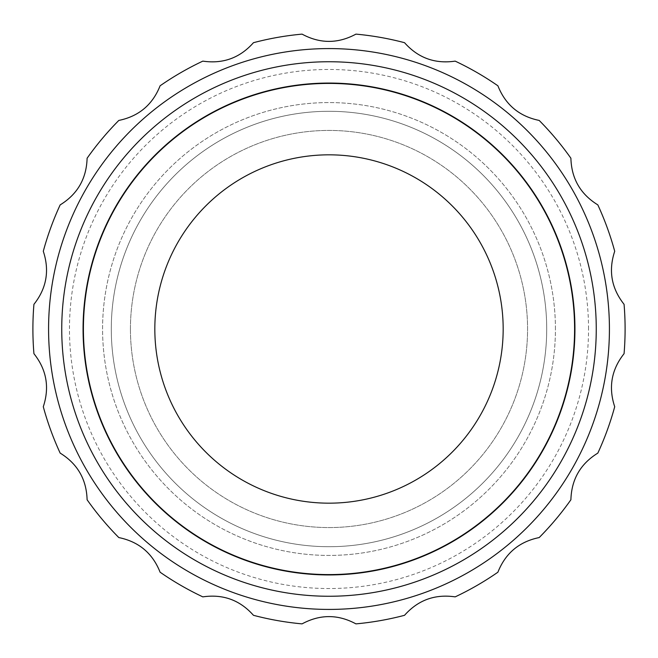 <?xml version="1.0" encoding="UTF-8"?>
<svg xmlns="http://www.w3.org/2000/svg" width="658" height="658" viewBox="0 0 658 658"><rect width="100%" height="100%" fill="white"/><g stroke="black" fill="none" stroke-linecap="round" stroke-linejoin="round"><path stroke-width="0.49" stroke-dasharray="3.29 2.47" d="M154.827 329A174.173 174.173 0 0 0 329 503.173A174.173 174.173 0 0 0 503.173 329A174.173 174.173 0 0 0 329 154.827A174.173 174.173 0 0 0 154.827 329M609.423 329A280.423 280.423 0 0 0 329 48.577A280.423 280.423 0 0 0 48.577 329A280.423 280.423 0 0 0 329 609.423A280.423 280.423 0 0 0 609.423 329A280.423 280.423 0 0 0 329 48.577A280.423 280.423 0 0 0 48.577 329A280.423 280.423 0 0 0 329 609.423A280.423 280.423 0 0 0 609.423 329A280.423 280.423 0 0 0 329 48.577A280.423 280.423 0 0 0 48.577 329A280.423 280.423 0 0 0 329 609.423A280.423 280.423 0 0 0 609.423 329M588.532 329A259.532 259.532 0 0 0 329 69.468A259.532 259.532 0 0 0 69.468 329A259.532 259.532 0 0 0 329 588.532A259.532 259.532 0 0 0 588.532 329M546.708 329A217.708 217.708 0 0 0 329 111.292A217.708 217.708 0 0 0 111.292 329A217.708 217.708 0 0 0 329 546.708A217.708 217.708 0 0 0 546.708 329A217.708 217.708 0 0 0 329 111.292A217.708 217.708 0 0 0 111.292 329A217.708 217.708 0 0 0 329 546.708A217.708 217.708 0 0 0 546.708 329A217.708 217.708 0 0 0 329 111.292A217.708 217.708 0 0 0 111.292 329A217.708 217.708 0 0 0 329 546.708A217.708 217.708 0 0 0 546.708 329A217.708 217.708 0 0 0 329 111.292A217.708 217.708 0 0 0 111.292 329A217.708 217.708 0 0 0 329 546.708A217.708 217.708 0 0 0 546.708 329M555.426 329A226.426 226.426 0 0 0 329 102.574A226.426 226.426 0 0 0 102.574 329A226.426 226.426 0 0 0 329 555.426A226.426 226.426 0 0 0 555.426 329A226.426 226.426 0 0 0 329 102.574A226.426 226.426 0 0 0 102.574 329A226.426 226.426 0 0 0 329 555.426A226.426 226.426 0 0 0 555.426 329M130.432 329A198.568 198.568 0 0 0 329 527.568A198.568 198.568 0 0 0 527.568 329A198.568 198.568 0 0 0 329 130.432A198.568 198.568 0 0 0 130.432 329A198.568 198.568 0 0 0 329 527.568A198.568 198.568 0 0 0 527.568 329A198.568 198.568 0 0 0 329 130.432A198.568 198.568 0 0 0 130.432 329M624.072 353.675A296.1 296.1 0 0 0 624.072 304.325C611.323 288.401 608.206 270.718 614.712 251.266A296.1 296.1 0 0 0 597.834 204.893C580.414 194.291 571.432 178.737 570.897 158.233A296.1 296.1 0 0 0 539.182 120.43C519.178 116.433 505.418 104.885 497.9 85.795A296.1 296.1 0 0 0 455.171 61.128C435.004 64.204 418.126 58.06 404.538 42.696A296.1 296.1 0 0 0 355.937 34.126C338.048 43.922 320.084 43.922 302.063 34.126A296.1 296.1 0 0 0 253.462 42.696C239.997 58.019 223.12 64.163 202.828 61.128A296.1 296.1 0 0 0 160.1 85.795C152.681 104.803 138.92 116.343 118.818 120.43A296.1 296.1 0 0 0 87.103 158.233C86.634 178.622 77.652 194.184 60.166 204.893A296.1 296.1 0 0 0 43.288 251.266C49.819 270.586 46.702 288.278 33.928 304.325A296.1 296.1 0 0 0 33.928 353.675C46.677 369.599 49.794 387.282 43.288 406.734A296.1 296.1 0 0 0 60.166 453.107C77.586 463.709 86.568 479.263 87.103 499.767A296.1 296.1 0 0 0 118.818 537.57C138.822 541.567 152.582 553.115 160.1 572.205A296.1 296.1 0 0 0 202.828 596.872C222.996 593.796 239.874 599.94 253.462 615.304A296.1 296.1 0 0 0 302.063 623.874C319.952 614.079 337.916 614.079 355.937 623.874A296.1 296.1 0 0 0 404.538 615.304C418.003 599.981 434.88 593.837 455.171 596.872A296.1 296.1 0 0 0 497.9 572.205C505.319 553.197 519.08 541.657 539.182 537.57A296.1 296.1 0 0 0 570.897 499.767C571.366 479.378 580.348 463.816 597.834 453.107A296.1 296.1 0 0 0 614.712 406.734C608.181 387.414 611.298 369.722 624.072 353.675"/><path stroke-width="0.99" d="M154.827 329A174.173 174.173 0 0 0 329 503.173A174.173 174.173 0 0 0 503.173 329A174.173 174.173 0 0 0 329 154.827A174.173 174.173 0 0 0 154.827 329M574.59 329A245.59 245.59 0 0 0 329 83.41A245.59 245.59 0 0 0 83.41 329A245.59 245.59 0 0 0 329 574.59A245.59 245.59 0 0 0 574.59 329M574.936 329A245.936 245.936 0 0 0 329 83.064A245.936 245.936 0 0 0 83.064 329A245.936 245.936 0 0 0 329 574.936A245.936 245.936 0 0 0 574.936 329M596.255 329A267.255 267.255 0 0 0 329 61.745A267.255 267.255 0 0 0 61.745 329A267.255 267.255 0 0 0 329 596.255A267.255 267.255 0 0 0 596.255 329M609.423 329A280.423 280.423 0 0 0 329 48.577A280.423 280.423 0 0 0 48.577 329A280.423 280.423 0 0 0 329 609.423A280.423 280.423 0 0 0 609.423 329M625.1 329A296.1 296.1 0 0 0 624.072 304.325C611.414 288.319 608.296 270.627 614.712 251.266A296.1 296.1 0 0 0 597.834 204.893C580.471 194.176 571.489 178.622 570.897 158.233A296.1 296.1 0 0 0 539.182 120.43C519.195 116.302 505.434 104.754 497.9 85.795A296.1 296.1 0 0 0 455.171 61.128C434.979 64.081 418.101 57.937 404.538 42.696A296.1 296.1 0 0 0 355.937 34.126C337.973 43.806 320.018 43.806 302.063 34.126A296.1 296.1 0 0 0 253.462 42.696C239.899 57.937 223.021 64.081 202.828 61.128A296.1 296.1 0 0 0 160.1 85.795C152.557 104.762 138.805 116.31 118.818 120.43A296.1 296.1 0 0 0 87.103 158.233C86.502 178.631 77.529 194.184 60.166 204.893A296.1 296.1 0 0 0 43.288 251.266C49.704 270.635 46.578 288.327 33.928 304.325A296.1 296.1 0 0 0 33.928 353.675C46.586 369.681 49.704 387.373 43.288 406.734A296.1 296.1 0 0 0 60.166 453.107C77.529 463.824 86.511 479.378 87.103 499.767A296.1 296.1 0 0 0 118.818 537.57C138.805 541.699 152.566 553.246 160.1 572.205A296.1 296.1 0 0 0 202.828 596.872C223.021 593.919 239.899 600.063 253.462 615.304A296.1 296.1 0 0 0 302.063 623.874C320.027 614.194 337.982 614.194 355.937 623.874A296.1 296.1 0 0 0 404.538 615.304C418.101 600.063 434.979 593.919 455.171 596.872A296.1 296.1 0 0 0 497.9 572.205C505.443 553.238 519.195 541.69 539.182 537.57A296.1 296.1 0 0 0 570.897 499.767C571.498 479.369 580.471 463.816 597.834 453.107A296.1 296.1 0 0 0 614.712 406.734C608.296 387.365 611.422 369.673 624.072 353.675A296.1 296.1 0 0 0 625.1 329"/></g></svg>
